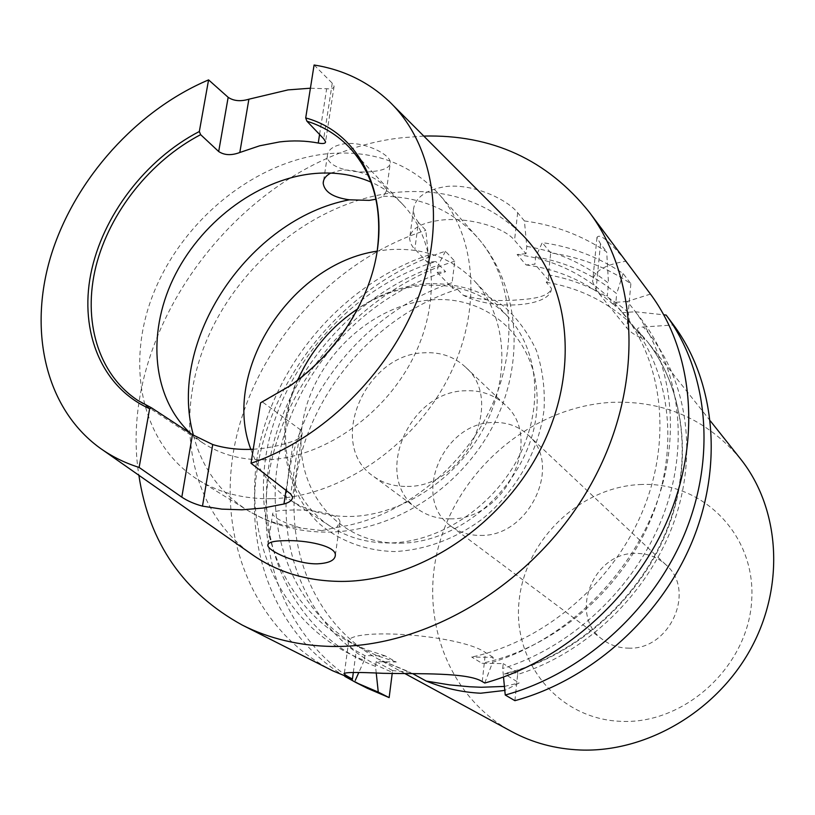 <?xml version="1.0" encoding="UTF-8"?>
<svg xmlns="http://www.w3.org/2000/svg" width="815" height="815" viewBox="0 0 815 815"><rect width="100%" height="100%" fill="white"/><g stroke="black" fill="none" stroke-linecap="round" stroke-linejoin="round"><path stroke-width="0.61" stroke-dasharray="4.08 3.06" d="M480.422 535.404C529.404 537.075 563.297 464.153 527.916 434.823C518.371 426.143 506.828 422.038 493.269 422.496C442.616 422.343 410.811 498.943 451.113 526.256C459.507 532.439 469.277 535.486 480.422 535.404M628.11 648.129C669.706 650.665 696.621 590.488 665.926 564.775C657.613 557.185 647.681 553.395 636.128 553.405C592.882 551.837 567.77 615.875 602.937 639.755C610.262 645.154 618.656 647.945 628.11 648.129M641.965 484.467C581.207 486.056 525.4 539.102 519.155 600.421C512.024 661.688 558.275 719.686 621.916 721.377C685.476 724.056 748.343 665.814 751.705 600.288C756.025 534.762 702.734 481.96 641.965 484.467M740.468 458.845C706.89 419.338 664.123 400.491 612.157 402.325C536.494 406.176 465.243 463.165 441.333 537.054C417.188 610.761 444.501 694.818 511.474 731.462M526.796 246.395C557.429 251.478 584.671 263.765 608.499 283.253L606.706 251.967C581.869 235.291 554.445 224.95 524.412 220.947L526.796 246.395L525.981 253.73L514.53 240.293C504.078 227.079 468.533 217.096 441.475 220.07C420.947 222.638 410.322 228.842 409.588 238.693L410.597 243.247L412.869 247.057L427.396 262.287L428.333 255.115L425.817 230.309L418.39 222.393L414.815 249.309M524.412 220.947L517.668 212.746C507.164 199.288 472.781 183.232 445.774 186.554C425.236 189.966 414.438 197.943 413.378 210.494L414.591 216.668L418.39 222.393M321.925 530.585L336.707 527.386L339.967 522.201C340.415 513.328 310.495 509.161 289.549 510.098C278.047 510.272 272.404 511.616 272.618 514.122C274.777 518.32 284.252 522.986 301.03 528.089L321.925 530.585M330.696 173.086L340.466 170.315C360.281 167.758 386.768 182.835 386.351 191.209L383.264 196.262L375.96 199.217M373.382 171.415C384.456 170.162 390.11 167.228 390.354 162.613C390.833 154.606 364.152 141.087 344.439 143.766C333.467 145.569 327.783 149.634 327.365 155.981C326.805 167.544 353.873 174.074 373.382 171.415M271.833 498.688C337.257 497.181 410.128 449.187 446.253 381.777C482.521 314.366 477.712 237.287 438.623 193.797C408.835 162.348 370.866 149.104 324.716 154.035C253.445 162.593 182.968 220.437 153.913 292.361C124.746 364.142 140.995 444.226 198.29 479.923C219.541 492.973 244.062 499.228 271.833 498.688M190.669 433.498L202.935 442.993C221.273 454.892 242.646 460.485 267.035 459.772C321.752 457.908 382.194 417.107 411.718 360.688C441.373 304.29 436.596 240.211 403.048 204.748C393.859 194.999 383.142 187.44 370.906 182.061M250.837 449.34C258.477 470.693 271.517 487.543 289.957 499.901C307.469 511.26 327.691 516.781 350.593 516.455C401.989 515.498 457.867 478.466 484.64 426.439C511.514 374.411 506.156 314.539 474.126 280.635C451.092 257.306 422.211 247.016 387.482 249.787L377.101 251.163M297.74 380.167C273.433 434.344 286.177 498.128 330.727 526.572C347.822 537.645 367.463 543.116 389.652 542.953C439.417 542.362 493.146 507.073 518.656 457.103C544.247 407.143 538.684 349.289 507.439 316.2C484.966 293.41 456.899 283.182 423.219 285.525C400.196 287.573 378.303 295.387 357.541 308.977M407.255 486.392C464.754 487.655 506.084 400.858 465.212 366.842C454.087 356.624 440.487 351.948 424.421 352.793C364.947 353.72 326.295 444.725 373.321 476.235C382.989 483.264 394.297 486.657 407.255 486.392M450.186 518.829C505.504 520.51 544.502 437.716 504.923 404.658C494.124 394.745 480.993 390.11 465.528 390.762C408.203 391.068 371.793 478.222 417.423 508.815C426.805 515.64 437.726 518.982 450.186 518.829M519.939 232.458C485.72 201.02 444.206 187.684 395.407 192.462C316.322 201.061 239.274 262.481 206.49 340.741C173.677 418.859 189.121 508.479 250.409 553.344M253.241 449.238C266.495 448.525 279.902 445.805 293.451 441.088C299.044 438.959 301.968 436.239 302.212 432.938L300.378 429.739L262.542 402.06L291.108 385.505C321.874 363.602 345.387 335.607 361.646 301.519C369.633 284.313 374.859 266.984 377.355 249.553M423.78 136.074L402.987 137.654C249.971 153.271 114.905 324.859 138.876 475.267M332.928 670.908C250.083 628.436 214.386 529.526 236.656 436.015C259.007 342.28 334.934 259.404 425.817 230.309M412.675 673.638L378.435 659.182C310.668 621.957 280.971 539.377 299.441 461.086C317.982 382.653 381.4 313.5 457.49 289.294L452.559 288.235L452.091 282.673C370.774 309.71 304.484 386.493 289.254 471.08C273.962 555.463 313.785 641.436 392.361 672.222L392.667 670.592L410.128 672.253M463.175 295.193C479.933 300.114 498.668 301.632 519.369 299.757C539.316 298.596 550.003 294.786 551.419 288.337C551.694 306.949 493.034 311.055 463.175 295.193L457.49 289.294M525.981 253.73L517.118 254.504L526.123 264.946L534.895 264.203L535.689 256.939L542.27 242.636C571.753 246.741 598.699 257.041 623.108 273.534L630.861 283.722C606.655 267.32 579.944 257.041 550.706 252.895L548.373 274.869L548.821 280.564L546.213 282.265L551.419 288.337M546.213 282.265C577.988 287.532 605.769 300.878 629.557 322.292L644.848 339.407C636.454 336.198 630.464 332.428 626.867 328.078L596.05 289.845L592.648 281.644C593.259 271.599 604.353 264.783 625.91 261.207M514.907 700.676L517.637 674.453C587.299 652.795 649.504 592.128 674.402 520.805C699.199 449.391 685.425 373.983 643.269 326.988C639.011 327.263 637.035 328.251 637.33 329.953L644.848 339.407M637.33 329.953L646.305 340.293C685.109 389.01 694.288 464.621 665.855 533.53C637.35 602.366 573.088 657.807 504.475 673.923L519.196 682.919L504.801 690.417M344.877 676.419C269.133 630.474 238.887 534.711 262.094 445.642C285.464 356.389 358.478 278.649 445.469 251.264L454.77 261.187L452.091 282.673M392.209 673.455L392.361 672.222M454.77 261.187C366.393 288.755 292.829 368.93 271.762 459.935C250.755 550.726 286.452 646.866 367.361 688.308M643.269 326.988L673.536 324.971M517.118 254.504C551.673 259.078 581.727 272.954 607.277 296.11L608.499 283.253M526.123 264.946C560.363 269.582 590.152 283.396 615.498 306.399L607.277 296.11M535.689 256.939C566.058 262.063 593.055 274.309 616.68 293.675L615.498 306.399M623.108 273.534L616.68 293.675M550.706 252.895L542.27 242.636M625.441 260.586C609.172 240.822 599.687 233.1 596.967 237.42L600.502 243.807L606.706 251.967M650.462 294.083L627.153 301.479C670.022 350.399 683.296 428.721 656.717 502.875C630.056 576.928 564.927 639.846 492.627 662.269L493.156 657.348L471.691 657.053L481.96 663.288L503.212 663.614L502.692 668.473L503.507 677.031M484.752 683.031L492.627 662.269M376.255 673.17L375.532 666.385L376.143 661.678L396.273 661.984L385.179 655.871L364.865 655.596L364.234 660.354C282.52 628.783 241.749 539.377 258.182 451.602C274.553 363.602 343.787 283.549 428.333 255.115M364.234 660.354L358.743 672.65M627.153 301.479L613.746 302.457L623.394 313.49C663.41 363.551 672.202 442.229 641.548 513.684C610.843 585.058 542.861 641.904 471.691 657.053M385.179 655.871L366.027 649.626L348.087 641.242C278.628 602.968 249.349 517.433 269.826 436.789C290.364 355.982 357.123 285.23 435.862 261.554L427.396 262.287M396.273 661.984L377.294 655.78L359.497 647.456C290.578 609.488 261.289 524.758 281.389 444.909C301.54 364.916 367.596 294.948 445.601 271.701L435.862 261.554M613.746 302.457L631.482 323.657C671.183 373.331 679.995 451.194 649.789 521.804C619.532 592.332 552.376 648.414 481.96 663.288M375.532 666.385C294.51 635.038 253.811 546.478 269.877 459.558C285.871 372.424 354.372 293.247 438.124 265.303L437.217 272.414L445.601 271.701M621.906 312.705L635.18 311.768C677.703 360.322 690.957 437.859 664.785 511.137C638.522 584.335 574.218 646.417 502.692 668.473M635.18 311.768L663.787 314.804M445.469 251.264L438.124 265.303M630.861 283.722L628.294 312.288C605.097 292.677 578.456 280.207 548.373 274.869M310.413 88.214L326.662 88.754C331.593 89.11 334.069 88.264 334.089 86.227L332.255 83.191L323.687 138.774M314.091 64.996L332.255 83.191M262.542 402.06L260.596 402.783M437.217 272.414L452.559 288.235M548.821 280.564L534.895 264.203M493.156 657.348L485.455 652.54C459.151 633.866 340.833 626.389 348.402 643.493C348.83 645.867 351.438 648.343 356.216 650.93L364.865 655.596M504.475 673.923L517.902 672.772L517.637 674.453M517.902 672.772L503.212 663.614M376.143 661.678L392.667 670.592M504.414 686.424L519.196 682.919M629.557 322.292L628.294 312.288M336.707 527.386C398.097 519.145 461.046 471.131 490.457 408.784C519.919 346.406 513.083 277.273 476.897 236.839C452.213 210.28 421.009 196.761 383.264 196.262M399.961 543.167C463.878 543.075 530.117 480.392 536.474 413.073C543.778 345.733 492.392 294.409 431.216 299.93C370.081 304.504 311.646 361.198 302.416 424.085C292.32 486.952 335.912 544.257 399.961 543.167M193.42 435.281C201.967 467.647 219.918 492.617 247.291 510.18C263.184 519.97 281.104 525.94 301.03 528.089M319.572 134.465L326.662 88.754M300.378 429.739L290.731 494.012M286.014 490.355L293.451 441.088M517.668 212.746L514.53 240.293M482.246 681.564L485.455 652.54M353.323 672.487L356.216 650.93M600.502 243.807L596.05 289.845M627.611 319.847L626.867 328.078M665.926 564.775L527.916 434.823M413.378 210.494L409.588 238.693M335.362 555.056L339.967 522.201M386.351 191.209L390.354 162.613M198.29 479.923L247.291 510.18C271.548 524.942 298.422 532.256 327.915 532.134C394.623 531.39 461.545 487.299 493.707 424.503C525.899 361.799 519.695 285.016 476.897 236.839L438.623 193.797M507.439 316.2L474.126 280.635M425.827 283.824C454.984 282.54 480.972 290.018 503.782 306.267C517.525 318.492 528.395 333.254 536.423 350.552C542.525 368.961 545.082 388.49 544.094 409.14C539.123 450.705 515.956 491.771 481.624 519.573C454.352 539.306 425.389 549.962 394.715 551.551C365.161 550.869 338.378 540.579 317.85 522.405C292.096 496.457 280.757 458.539 285.617 419.623C295.427 350.837 358.529 289.121 425.827 283.824M504.923 404.658L465.212 366.842M99.277 447.547L103.077 450.206M403.048 204.748L349.829 147.912M404.923 673.577L378.435 659.182L409.802 672.12M710.364 420.947L646.305 340.293C684.732 388.5 693.993 463.664 665.692 532.592C637.32 601.439 573.139 657.145 504.75 673.536M348.087 641.242L359.497 647.456M623.394 313.49L631.482 323.657M202.935 442.993L137.766 400.379M389.641 101.855L392.922 105.145M361.646 301.519L361.677 300.603M291.108 385.505L290.211 385.689M417.423 508.815L373.321 476.235M330.727 526.572L289.957 499.901M302.212 432.938L292.605 497.16M334.099 86.227L325.562 141.769M323.596 180.635L327.365 155.981M268.013 544.226L272.618 514.122M344.388 673.109L348.402 643.493M596.967 237.42L592.648 281.644M602.937 639.755L451.113 526.256"/><path stroke-width="1.22" d="M504.801 690.417L480.636 693.229C462.115 692.292 443.971 688.237 426.225 681.065L449.666 684.885L469.756 686.77L481.298 687.259L504.414 686.424M404.923 673.577L511.474 731.462C532.368 742.781 555.31 748.965 580.3 750.004C646.427 752.622 716.956 711.383 751.155 648.088C785.446 584.793 779.629 507.786 740.468 458.845L710.364 420.947M284.975 540.681C306.032 539.887 335.923 545.877 335.362 555.056C335.067 560.333 328.995 563.267 317.167 563.837C296.477 564.204 268.267 551.062 267.829 545.459C267.697 542.413 273.412 540.824 284.975 540.681M375.96 199.217L369.236 200.378L349.36 199.807C333.243 197.525 324.523 192.014 323.188 183.273C323.28 179.157 325.776 175.765 330.696 173.086M370.906 182.061C352.64 174.206 332.836 171.466 311.493 173.819C255.696 180.247 199.583 223.412 173.116 279.015C146.669 334.568 152.537 398.474 190.669 433.498M248.891 99.206L239.814 152.497L259.639 145.804L279.586 141.922C292.911 140.302 305.798 140.679 318.247 143.043C323.107 143.97 325.552 143.552 325.562 141.769L323.687 138.774L306.919 121.201L305.707 117.931L314.091 64.996C343.461 69.672 368.645 81.969 389.641 101.855C433.305 143.878 446.793 220.142 418.869 295.937C390.935 371.66 323.239 438.786 251.02 463.266L290.731 494.012L292.605 497.16C292.432 500.166 289.549 502.437 283.946 504.006L262.807 508.091L242.024 509.803L221.843 509.131L202.487 506.135C194.5 503.996 187.603 501.001 181.806 497.15L139.121 467.433C124.44 462.808 111.156 456.176 99.277 447.547C44.591 407.317 27.944 328.893 51.59 253.75C75.489 178.485 136.991 110.219 208.579 79.89L228.159 97.321C233.701 101.029 240.619 101.661 248.891 99.206L288.052 89.894L310.413 88.214M103.077 450.206L250.409 553.344C276.142 571.875 306.552 581.238 341.617 581.421C417.922 581.431 502.59 525.746 541.598 447.17C580.83 368.625 569.491 279.891 519.939 232.458L392.922 105.145M377.355 249.553C382.408 207.519 373.239 173.646 349.829 147.912C337.919 135.351 323.616 126.447 306.919 121.201M181.806 497.15L192.452 434.66L212.725 444.542C224.899 448.25 237.868 449.839 251.621 449.32L253.241 449.238M589.164 212.002L650.462 294.083C692.618 350.878 701.695 437.217 668.942 516.73C636.067 596.132 563.267 661.342 484.752 683.031L482.246 681.564C467.678 672.293 418.951 674.046 383.233 673.312C356.573 672.039 343.594 672.212 344.297 673.832C344.877 674.84 347.598 676.552 352.457 678.997L332.928 670.908L242.218 625.054C269.317 638.746 299.451 645.877 332.622 646.458C426.815 648.047 533.326 584.253 588.481 488.755C643.809 393.278 640.957 280.472 589.164 212.002C547.13 159.699 491.995 134.383 423.78 136.074M138.876 475.267C148.992 542.749 183.436 592.678 242.218 625.054M426.225 681.065L412.675 673.638M376.255 673.17L378.272 692.098L356.318 682.726L367.361 688.308L389.142 697.609L392.209 673.455M505.239 695.022L514.907 700.676C590.926 680.036 661.036 617.413 692.485 540.814C723.822 464.112 714.694 380.432 673.536 324.971L666.14 315.069C707.614 370.957 716.731 455.493 684.946 533.102C653.039 610.598 582.063 674.046 505.239 695.022L503.507 677.031M358.743 672.65L355.259 680.423M663.787 314.804L666.14 315.069M356.318 682.726L344.877 676.419M378.272 692.098L389.142 697.609M192.452 434.66L151.743 407.979L149.644 408.692C101.732 387.431 79.381 332.051 90.771 274.085C102.272 216.016 145.539 159.322 199.329 131.5L200.633 134.658C150.551 160.789 109.628 212.195 95.966 266.291C82.488 320.315 97.851 374.004 137.766 400.379L151.743 407.979M239.814 152.497C231.46 155.634 224.42 155.319 218.685 151.529L200.633 134.658M139.121 467.433L149.644 408.692M208.579 79.89L199.329 131.5M251.02 463.266L260.596 402.783L290.211 385.689C321.375 363.5 345.203 335.138 361.677 300.603C400.481 220.254 370.642 135.443 305.707 117.931M357.541 308.977C330.798 326.988 310.872 350.725 297.74 380.167M377.101 251.163C290.873 263.673 221.038 371.793 250.837 449.34M349.36 199.807C248.748 218.94 166.831 340.955 193.42 435.281M218.685 151.529L228.159 97.321M318.247 143.043L319.572 134.465M283.946 504.006L286.014 490.355M212.725 444.542L202.487 506.135M352.457 678.997L353.323 672.487M323.188 183.273L323.596 180.635M267.829 545.459L268.013 544.226M344.287 673.832L344.388 673.109"/></g></svg>
